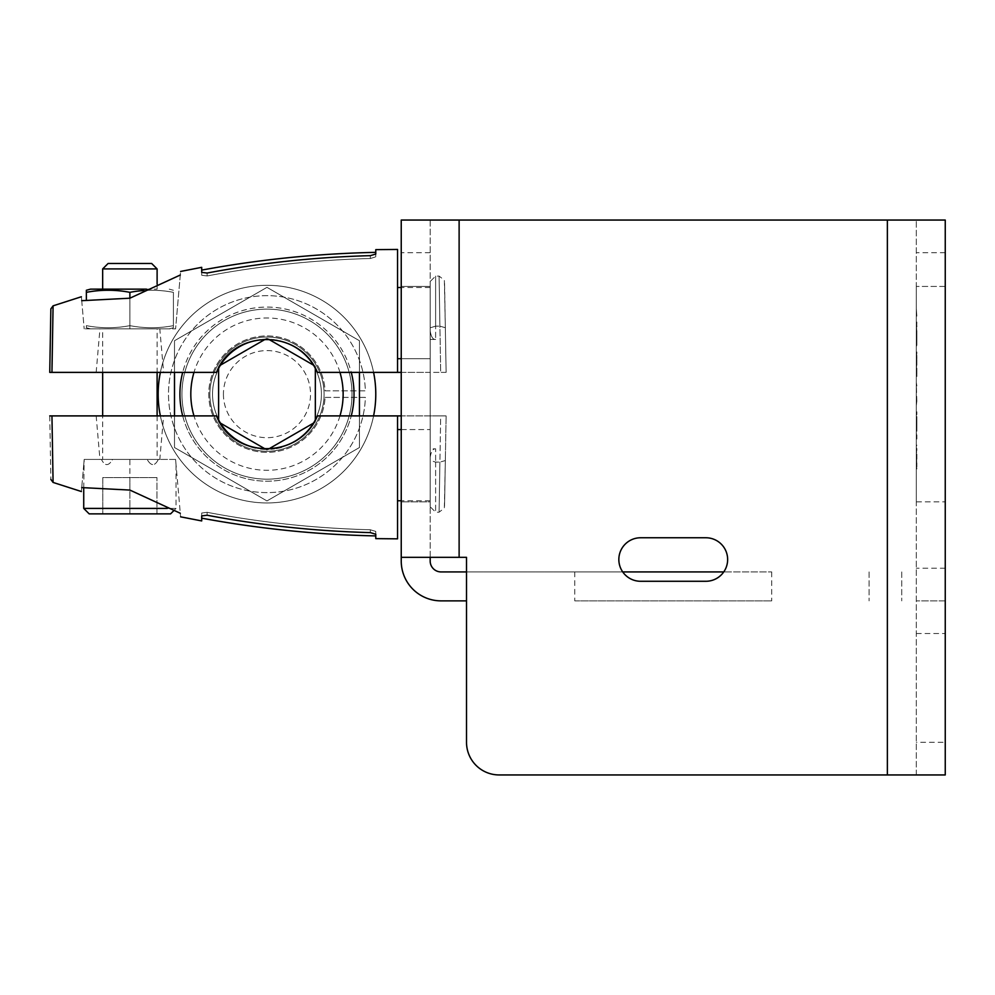 <?xml version="1.0" encoding="UTF-8"?>
<svg xmlns="http://www.w3.org/2000/svg" width="995" height="995" viewBox="0 0 995 995"><rect width="100%" height="100%" fill="white"/><g stroke="black" fill="none" stroke-linecap="round" stroke-linejoin="round"><path stroke-width="0.75" stroke-dasharray="4.97 3.73" d="M916.308 458.745L916.308 444.454L916.855 458.745M916.308 774.943L916.308 220.057L916.308 774.943L945.25 774.943L887.366 774.943L887.366 220.057L401.234 220.057L401.234 561.043M916.308 308.45L916.855 316.621L916.308 308.45M916.308 316.621L916.308 312.542L916.308 316.621M916.308 322.057L916.308 345.178L916.855 322.057M916.308 328.86L916.855 325.452L916.855 332.255L916.308 328.86M916.308 336.335L916.308 329.532L916.308 339.059L916.855 332.255L916.855 339.73L916.855 329.532L916.855 339.059L916.308 336.335M916.308 343.138L916.308 339.059L916.308 343.138L916.855 339.73L916.855 345.178L916.855 339.059L916.308 343.138M916.308 346.534L916.855 345.178L916.308 346.534M916.308 352.653L916.855 351.981L916.855 353.337L916.308 352.653M916.308 354.693L916.308 356.732L916.855 353.337L916.855 356.732L916.308 354.693M916.308 360.14L916.308 364.22L916.855 356.732L916.855 364.22L916.308 360.14M916.308 368.299L916.855 364.22L916.855 371.695L916.308 368.299M916.308 373.734L916.855 371.695L916.855 375.103L916.308 373.734M916.308 375.774L916.855 375.103L916.855 376.458L916.308 375.774M916.308 402.303L916.308 381.893L916.855 402.303M916.308 382.577L916.855 385.973L916.308 382.577M916.308 405.699L916.855 400.935L916.308 405.699M916.308 432.216L916.855 411.818L916.855 439.019L916.308 432.216M916.308 411.818L916.308 428.136L916.308 411.818M916.308 448.534L916.855 466.904L916.855 448.534M916.308 501.853L916.308 286.423L916.308 501.853L916.308 286.423L916.308 501.853L945.25 501.853L945.25 286.423L945.25 501.853L945.25 286.423L945.25 501.853L916.308 501.853M945.25 774.943L945.25 742.307L916.308 742.307M916.308 220.057L887.366 220.057M916.308 633.504L945.25 633.504L945.25 600.868L916.308 600.868L945.25 600.868L945.25 220.057M945.25 633.504L945.25 742.307M499.154 774.943L887.366 774.943M459.118 220.057L459.118 557.337L466.518 557.337L466.518 742.307M640.606 537.76L705.89 537.76A21.766 21.766 0 0 1 727.643 559.513A21.766 21.766 0 0 1 705.89 581.279L640.606 581.279A21.766 21.766 0 0 1 618.84 559.513A21.766 21.766 0 0 1 640.606 537.76M459.118 557.337L401.234 557.337L430.176 557.337L430.176 220.057L401.234 220.057M723.763 571.926L441.059 571.926A10.883 10.883 0 0 1 430.176 561.043L430.176 220.057M430.176 501.853L430.176 281.523L430.176 501.853L401.234 501.853L401.234 286.423L401.234 501.853L401.234 286.423L401.234 501.853L430.176 501.853M430.176 460.461L430.176 506.753L430.176 460.461L435.623 462.115L430.176 460.461M441.059 600.868L466.518 600.868M574.774 600.868L771.71 600.868L574.774 600.868L574.774 571.926L771.71 571.926L574.774 571.926M901.731 571.926L901.731 600.868L901.731 571.926M622.721 571.926L466.518 571.926M771.71 571.926L771.71 600.868M401.234 372.379L430.176 372.379L430.176 339.444L435.623 339.444L435.623 326.161L435.623 339.444C432.974 339.705 431.158 336.907 430.176 331.024L430.176 286.423L401.234 286.423L430.176 286.423L430.176 331.024C431.158 336.907 432.974 339.705 435.623 339.444L430.176 339.444L430.176 372.379L440.685 372.379L317.43 372.379C299.234 328.051 232.482 329.357 216.524 372.379L49.75 372.379M430.176 457.252L430.176 500.759L430.176 457.252C431.133 451.407 432.949 448.608 435.623 448.832C432.949 448.608 431.133 451.407 430.176 457.252M49.75 415.898L50.857 479.403L49.75 415.898L216.524 415.898A54.949 54.949 0 0 0 317.43 415.898L397.54 415.898L397.54 500.759L397.54 429.566L430.176 429.566L430.176 415.898L430.176 448.832L435.623 448.832L435.623 462.115L435.623 448.832L430.176 448.832L430.176 415.898L440.685 415.898L401.234 415.898M401.234 429.566L430.176 429.566L430.176 415.898L397.54 415.898L397.54 429.566M446.121 415.898L440.685 415.898L439.902 462.115C438.845 528.046 438.845 528.046 439.902 462.115C438.845 528.046 438.845 528.046 439.902 462.115L445.337 460.561C444.28 521.529 444.28 521.529 445.337 460.561L446.121 415.898L440.685 415.898L439.902 462.115L435.623 462.115L439.902 462.115L445.337 460.561L446.121 415.898M216.524 415.898L182.694 415.898L216.524 415.898C232.531 458.919 299.085 460.25 317.43 415.898M163.615 415.898L96.154 415.898L163.615 415.898L159.809 459.416L99.96 459.416L159.809 459.416M182.694 415.898A87.038 87.038 0 0 0 351.247 415.898A87.038 87.038 0 0 1 182.694 415.898A87.05 87.05 0 0 1 266.971 307.094A87.038 87.038 0 0 1 351.247 372.379L317.43 372.379L351.26 372.379A87.05 87.05 0 0 1 351.26 415.898M339.967 415.898A76.167 76.167 0 0 1 193.988 415.898M218.912 420.773A54.949 54.949 0 0 0 221.761 425.362M222.084 425.81A54.949 54.949 0 0 0 225.019 429.616M225.318 429.964A54.949 54.949 0 0 0 228.639 433.497M232.556 436.967A54.949 54.949 0 0 0 236.735 440.014M241.151 442.638A54.949 54.949 0 0 0 245.516 444.715M247.767 445.611A54.949 54.949 0 0 0 250.541 446.568M255.491 447.874A54.949 54.949 0 0 0 260.566 448.708M265.752 449.068A54.949 54.949 0 0 0 270.988 448.932M274.247 448.596A54.949 54.949 0 0 0 276.249 448.297M281.485 447.128A54.949 54.949 0 0 0 286.647 445.437M286.747 445.399A54.949 54.949 0 0 0 291.672 443.223M292.269 442.912A54.949 54.949 0 0 0 294.756 441.544M296.485 440.486A54.949 54.949 0 0 0 301.012 437.265M302.281 436.233A54.949 54.949 0 0 0 304.694 434.094M305.191 433.621A54.949 54.949 0 0 0 308.96 429.591M309.358 429.094A54.949 54.949 0 0 0 312.268 425.251M312.281 425.213A54.949 54.949 0 0 0 315.092 420.661M397.54 538.842L397.54 415.898M53.083 482.438L51.951 415.898M83.729 487.861L84.189 459.416L101.44 459.416C104.873 466.319 108.604 466.319 112.634 459.416L147.136 459.416L112.634 459.416L147.136 459.416L129.885 459.416L129.885 490.075L81.727 487.587C81.267 492.836 81.267 492.836 81.727 487.587L84.189 459.416L101.44 459.416C104.873 466.319 108.604 466.319 112.634 459.416L129.885 459.416L129.885 490.075L180.294 513.258C180.704 518.022 180.704 518.022 180.294 513.258L175.58 459.416L176.04 464.615L175.58 459.416L158.329 459.416C154.897 466.319 151.165 466.319 147.136 459.416C151.165 466.319 154.897 466.319 158.329 459.416L175.58 459.416L180.294 513.258M201.699 520.932L201.699 513.022L207.134 512.313L201.699 513.022L201.699 518.171L201.699 513.022L201.699 515.908L207.134 515.236L207.134 512.313C260.566 522.462 314.955 528.283 370.339 529.775C314.955 528.283 260.566 522.462 207.134 512.313L207.134 515.236C260.603 525.348 315.005 531.131 370.339 532.611L370.339 529.775L375.774 531.429L370.339 529.775L370.339 532.611L375.774 534.228L375.774 531.429L375.774 538.631M83.729 508.42L176.04 508.42L176.04 464.615M83.729 464.615L84.189 459.416L101.44 459.416L84.189 459.416L81.727 487.587M167.235 508.42L176.04 508.42L173.59 510.87M89.177 513.868L170.593 513.868M102.796 513.868L129.885 513.868L102.796 513.868L102.796 477.563L156.961 477.563L102.796 477.563L102.796 513.868M156.961 513.868L129.885 513.868L156.961 513.868L156.961 477.563L156.961 513.868M129.885 513.868L129.885 477.563L129.885 513.868M339.967 372.379A76.167 76.167 0 0 0 193.988 372.379M182.682 372.379L216.524 372.379L182.682 372.379A87.038 87.038 0 0 1 351.247 372.379M163.615 372.379L96.154 372.379L163.615 372.379L159.809 328.86L99.96 328.86L159.809 328.86M216.524 372.379A54.949 54.949 0 0 1 317.43 372.379A54.949 54.949 0 0 0 216.524 372.379M446.121 372.379L440.685 372.379L439.902 326.161L445.337 327.716C444.28 266.747 444.28 266.747 445.337 327.716L446.121 372.379L440.685 372.379L439.902 326.161C438.845 260.23 438.845 260.23 439.902 326.161C438.845 260.23 438.845 260.23 439.902 326.161L435.623 326.161L439.902 326.161L445.337 327.716L446.121 372.379M397.54 372.379L397.54 249.434M51.951 372.379L52.088 364.692M52.399 346.459L52.772 324.159M52.897 316.559L53.083 305.838M180.294 275.006L175.58 328.86L84.189 328.86L175.58 328.86L180.294 275.006C180.704 270.254 180.704 270.254 180.294 275.006L129.885 298.201L129.885 325.651A152.844 132.372 90 0 0 173.404 325.651L173.404 327.741L173.404 325.651A152.844 132.372 90 0 1 129.885 325.651A152.844 132.372 -90 0 1 86.366 325.651L86.366 327.741L86.366 325.651A152.844 132.372 -90 0 0 129.885 325.651L129.885 292.343A152.844 132.372 90 0 1 173.404 292.343L173.404 325.651L173.404 292.343A152.844 132.372 90 0 0 143.715 290.54M81.727 300.689L84.189 328.86L81.727 300.689C81.267 295.44 81.267 295.44 81.727 300.689L129.885 298.201L129.885 328.86L169.262 328.86L90.508 328.86L129.885 328.86L129.885 298.201M201.699 267.332L201.699 272.369L207.134 273.04C260.603 262.929 315.005 257.145 370.339 255.653L375.774 254.048L375.774 249.645M397.54 358.71L430.176 358.71L430.176 339.444L430.176 372.379L430.176 358.71L401.234 358.71M435.623 326.161L430.176 327.815L435.623 326.161L435.623 276.088L435.623 326.161M86.366 290.266L86.366 300.067M86.366 292.343A152.844 132.372 -90 0 1 129.885 292.343M90.508 289.147L146.476 289.147M102.659 289.147L157.11 289.147L102.659 289.147M157.11 289.147L157.11 284.122M157.11 268.924L102.659 268.924M151.663 263.476L108.107 263.476M370.339 258.501C314.955 259.993 260.566 265.802 207.134 275.951L201.699 275.254L207.134 275.951C260.566 265.802 314.955 259.993 370.339 258.501L375.774 256.847L370.339 258.501L370.339 255.653L370.339 258.501M201.699 272.369L201.699 275.254L201.699 272.369M375.774 256.847L375.774 252.369L375.774 256.847M212.532 394.132A54.439 54.439 0 0 0 266.971 448.583A54.439 54.439 0 0 0 321.422 394.132A54.439 54.439 0 0 0 266.971 339.693A54.439 54.439 0 0 0 212.532 394.132A54.439 54.439 0 0 1 266.971 339.693A54.439 54.439 0 0 1 321.422 394.132A54.439 54.439 0 0 0 266.971 339.693A54.439 54.439 0 0 0 212.532 394.132A54.439 54.439 0 0 0 266.971 448.583A54.439 54.439 0 0 0 321.422 394.132A54.439 54.439 0 0 0 266.971 339.693A54.439 54.439 0 0 0 212.532 394.132A54.439 54.439 0 0 0 266.971 448.583A54.439 54.439 0 0 0 321.422 394.132A54.439 54.439 0 0 0 266.971 339.693A54.439 54.439 0 0 0 212.532 394.132A54.439 54.439 0 0 0 266.971 448.583A54.439 54.439 0 0 0 321.422 394.132A54.439 54.439 0 0 1 266.971 448.583A54.439 54.439 0 0 1 212.532 394.132A54.439 54.439 0 0 1 266.971 339.693A54.439 54.439 0 0 1 321.422 394.132A54.439 54.439 0 0 1 266.971 448.583A54.439 54.439 0 0 1 212.532 394.132M266.971 479.167A85.023 85.023 0 0 0 352.006 394.132A85.023 85.023 0 0 0 266.971 309.109A85.023 85.023 0 0 0 181.948 394.132A85.023 85.023 0 0 0 266.971 479.167A85.023 85.023 0 0 0 352.006 394.132A85.023 85.023 0 0 0 266.971 309.109A85.023 85.023 0 0 0 181.948 394.132A85.023 85.023 0 0 0 266.971 479.167A85.023 85.023 0 0 0 351.944 390.873A85.023 85.023 0 0 0 266.971 309.109A85.023 85.023 0 0 0 181.948 394.132A85.023 85.023 0 0 0 266.971 479.167A85.023 85.023 0 0 0 352.006 394.132A85.023 85.023 0 0 0 266.971 309.109A85.023 85.023 0 0 0 181.948 394.132A85.023 85.023 0 0 0 266.971 479.167M359.456 415.898L359.456 447.526L266.971 500.933L174.498 447.526L174.498 415.898M174.498 372.379L174.498 340.738L266.971 287.344L359.456 340.738L359.456 372.379M359.456 340.738L266.971 287.344L174.498 340.738L174.498 447.526L266.971 500.933L359.456 447.526L359.456 340.738L359.456 447.526L266.971 500.933L174.498 447.526L174.498 340.738L266.971 287.344L359.456 340.738L266.971 287.344L174.498 340.738L174.498 447.526L266.971 500.933L359.456 447.526L359.456 340.738M325.091 397.403L365.389 397.403A98.468 98.468 0 0 1 216.798 478.869A98.468 98.468 0 0 1 216.798 309.408A98.468 98.468 0 0 1 365.389 390.873L325.091 390.873A58.207 58.207 0 0 0 236.934 344.282A58.207 58.207 0 0 0 236.934 443.994A58.207 58.207 0 0 0 325.091 397.403A58.207 58.207 0 0 1 236.934 443.994A58.207 58.207 0 0 1 236.934 344.282A58.207 58.207 0 0 1 325.091 390.873L365.389 390.873A98.468 98.468 0 0 0 216.798 309.408A98.468 98.468 0 0 0 216.798 478.869A98.468 98.468 0 0 0 365.389 397.403L325.091 397.403M223.427 394.132A43.556 43.556 0 0 0 266.971 437.688A43.556 43.556 0 0 0 310.527 394.132A43.556 43.556 0 0 0 266.971 350.588A43.556 43.556 0 0 0 223.427 394.132M96.154 372.379L99.96 328.86M157.11 328.86L102.659 328.86L157.11 328.86L157.11 372.379M157.11 415.898L157.11 459.416L102.659 459.416L102.659 415.898M102.659 372.379L102.659 328.86M157.11 459.416L102.659 459.416M96.154 415.898L99.96 459.416M315.34 368.063L315.34 366.21L313.736 365.289M268.575 339.22L266.971 338.288L265.379 339.22M313.736 422.987L315.34 422.054L315.34 420.213M265.379 449.056L266.971 449.976L268.575 449.056M218.614 420.213L218.614 422.054L220.206 422.987M220.206 365.289L218.614 366.21L218.614 368.063M266.971 338.288L218.614 366.21L218.614 422.054L266.971 449.976L315.34 422.054L315.34 366.21L266.971 338.288M945.25 286.423L916.308 286.423L945.25 286.423M916.308 364.22L916.855 373.063L916.855 355.377L916.308 364.22M916.308 369.655L916.308 372.379L916.308 369.655M916.308 373.063L916.308 372.379L916.308 373.063M916.308 428.136L916.855 416.582L916.855 428.136M916.308 446.494L916.855 445.138L916.308 446.494M916.308 464.864L916.308 460.784L916.855 464.864M916.308 466.904L916.855 468.259L916.308 466.904M916.308 467.575L916.855 468.943L916.308 467.575M160.369 415.898A108.803 108.803 0 0 0 373.585 415.898A108.803 108.803 0 0 1 160.369 415.898A108.803 108.803 0 0 0 373.585 415.898A108.803 108.803 0 0 1 160.369 415.898M373.585 372.379A108.803 108.803 0 0 0 160.369 372.379A108.803 108.803 0 0 1 373.585 372.379A108.803 108.803 0 0 0 160.369 372.379A108.803 108.803 0 0 1 373.585 372.379M209.858 394.132A57.125 57.125 0 0 1 266.971 337.019A57.125 57.125 0 0 1 324.096 394.132A57.125 57.125 0 0 1 266.971 451.257A57.125 57.125 0 0 1 209.858 394.132A57.125 57.125 0 0 1 266.971 337.019A57.125 57.125 0 0 1 324.096 394.132A57.125 57.125 0 0 1 266.971 451.257A57.125 57.125 0 0 1 209.858 394.132A57.125 57.125 0 0 1 266.971 337.019A57.125 57.125 0 0 1 324.096 394.132A57.125 57.125 0 0 1 266.971 451.257A57.125 57.125 0 0 1 209.858 394.132A57.125 57.125 0 0 1 266.971 337.019A57.125 57.125 0 0 1 324.096 394.132A57.125 57.125 0 0 1 266.971 451.257A57.125 57.125 0 0 1 209.858 394.132M945.25 252.693L916.308 252.693M945.25 568.22L916.308 568.22M430.176 252.693L401.234 252.693M869.083 571.926L869.083 600.868L869.083 571.926M435.623 462.115L435.623 512.189L435.623 462.115M207.134 273.04L207.134 275.951L207.134 273.04M445.362 459.28L444.355 508.122L439.094 512.189L435.623 512.189L430.176 506.753M430.176 500.759L401.234 500.759M430.176 287.505L401.234 287.505M445.362 328.997L444.355 280.155L439.094 276.088L435.623 276.088L430.176 281.523M169.262 328.86L173.404 327.741M90.508 328.86L86.366 327.741M169.262 289.147L173.404 290.266"/><path stroke-width="1.49" d="M887.366 220.057L945.25 220.057L945.25 774.943L887.366 774.943L887.366 220.057L401.234 220.057L401.234 561.043A39.825 39.825 0 0 0 441.059 600.868A39.825 39.825 0 0 1 401.234 561.043M459.118 220.057L459.118 557.337L466.518 557.337L466.518 742.307A32.636 32.636 0 0 0 499.154 774.943L887.366 774.943M705.89 581.279A21.766 21.766 0 0 0 727.643 559.513A21.766 21.766 0 0 0 705.89 537.76L640.606 537.76A21.766 21.766 0 0 0 618.84 559.513A21.766 21.766 0 0 0 640.606 581.279L705.89 581.279M499.154 774.943A32.636 32.636 0 0 1 466.518 742.307M430.176 557.337L430.176 561.043A10.883 10.883 0 0 0 441.059 571.926L466.518 571.926M459.118 557.337L401.234 557.337M466.518 600.868L441.059 600.868M723.763 571.926L622.721 571.926M397.54 429.566L401.234 429.566M401.234 415.898L317.43 415.898C299.234 460.225 232.482 458.919 216.524 415.898L49.75 415.898M182.682 415.898A87.05 87.05 0 0 1 182.682 372.379M339.967 372.379A76.167 76.167 0 0 1 339.967 415.898M193.988 415.898A76.167 76.167 0 0 1 193.988 372.379M351.26 372.379A87.05 87.05 0 0 1 351.26 415.898M216.524 415.898A54.949 54.949 0 0 0 218.912 420.773M228.639 433.497A54.949 54.949 0 0 0 232.556 436.967M236.735 440.014A54.949 54.949 0 0 0 241.151 442.638M245.516 444.715A54.949 54.949 0 0 0 247.767 445.611M250.541 446.568A54.949 54.949 0 0 0 255.491 447.874M260.566 448.708A54.949 54.949 0 0 0 265.752 449.068M270.988 448.932A54.949 54.949 0 0 0 274.247 448.596M276.249 448.297A54.949 54.949 0 0 0 281.485 447.128M294.756 441.544A54.949 54.949 0 0 0 296.485 440.486M301.012 437.265A54.949 54.949 0 0 0 302.281 436.233M315.092 420.661A54.949 54.949 0 0 0 317.43 415.898M397.54 415.898L397.54 538.842L375.774 538.631L375.774 534.228L370.339 532.611C315.005 531.131 260.603 525.348 207.134 515.236L201.699 515.908L201.699 520.932L180.605 516.828M51.951 415.898L53.083 482.438L81.379 491.53M180.294 513.258C180.704 518.022 180.704 518.022 180.294 513.258L129.885 490.075L81.727 487.587C81.267 492.836 81.267 492.836 81.727 487.587M167.235 508.42L83.729 508.42L83.729 487.861M83.729 508.42L89.177 513.868L170.593 513.868L173.59 510.87M49.75 372.379L50.857 308.873L49.75 372.379L216.524 372.379C232.531 329.345 299.085 328.027 317.43 372.379L401.234 372.379M180.605 271.448L201.699 267.332L201.699 272.369L207.134 273.04C260.603 262.929 315.005 257.145 370.339 255.653L375.774 254.048L375.774 249.645L397.54 249.434L397.54 372.379M52.088 364.692L52.275 353.772M52.275 353.673L52.399 346.459M52.772 324.159L52.897 316.559M81.379 296.746L53.083 305.838L51.951 372.379M180.294 275.006C180.704 270.254 180.704 270.254 180.294 275.006L129.885 298.201L81.727 300.689C81.267 295.44 81.267 295.44 81.727 300.689M397.54 358.71L401.234 358.71M143.715 290.54A152.844 132.372 90 0 0 129.885 292.343L129.885 298.201M129.885 292.343A152.844 132.372 -90 0 0 86.366 292.343L86.366 300.067M86.366 292.343L86.366 290.266L90.508 289.147L146.476 289.147M157.11 284.122L157.11 268.924L102.659 268.924L108.107 263.476L151.663 263.476L157.11 268.924M102.659 289.147L102.659 268.924M174.498 415.898L174.498 372.379M359.456 372.379L359.456 415.898M102.659 415.898L102.659 372.379M157.11 415.898L157.11 372.379M313.736 365.289L268.575 339.22M315.34 420.213L315.34 368.063M268.575 449.056L313.736 422.987M220.206 422.987L265.379 449.056M218.614 368.063L218.614 420.213M265.379 339.22L220.206 365.289M158.168 394.132A108.803 108.803 0 0 0 160.369 415.898A108.803 108.803 0 0 1 158.168 394.132A108.803 108.803 0 0 0 160.369 415.898A108.803 108.803 0 0 1 160.369 372.379A108.803 108.803 0 0 0 158.168 394.132A108.803 108.803 0 0 1 160.369 372.379A108.803 108.803 0 0 0 158.168 394.132M373.585 415.898A108.803 108.803 0 0 0 373.585 372.379A108.803 108.803 0 0 1 375.774 394.132A108.803 108.803 0 0 0 373.585 372.379A108.803 108.803 0 0 1 373.585 415.898A108.803 108.803 0 0 0 375.774 394.132A108.803 108.803 0 0 1 373.585 415.898M401.234 500.759L397.54 500.759M53.083 482.438L50.857 479.403M201.699 518.171C259.235 528.805 317.268 534.713 375.774 535.907M401.234 287.505L397.54 287.505M53.083 305.838L50.857 308.873M201.699 270.105C259.235 259.471 317.268 253.563 375.774 252.369"/></g></svg>
